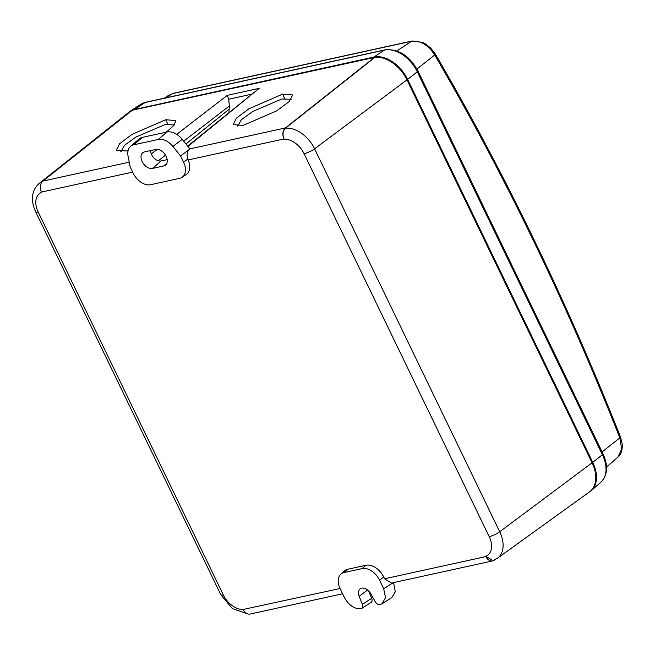 <?xml version="1.0" encoding="UTF-8"?>
<svg xmlns="http://www.w3.org/2000/svg" width="655" height="655" viewBox="0 0 655 655"><rect width="100%" height="100%" fill="white"/><g stroke="black" fill="none" stroke-linecap="round" stroke-linejoin="round"><path stroke-width="0.98" d="M248.016 613.972L232.345 608.593L220.817 594.765A8.286 1.809 -25.8 0 0 223.306 594.92L38.187 211.974A19.585 12.903 52.9 0 1 41.633 192.333L41.502 192.062A8.286 5.969 -102.4 0 1 42.87 181.083L132.326 110.228L374.93 57.337A30.507 20.092 52.9 0 1 406.952 79.869L592.071 462.807A30.507 20.092 52.9 0 1 589.549 491.848L497.407 558.273A27.87 18.356 -127.1 0 0 499.708 531.745L314.588 148.808L406.952 79.869M42.362 181.55A27.87 18.356 -127.1 0 0 39.308 183.318L128.274 112.693A30.507 20.092 52.9 0 1 131.712 110.711M374.93 57.337L285.474 128.2C282.804 130.828 282.305 134.414 283.992 138.942L284.123 139.212A19.585 12.903 -127.1 0 1 304.084 153.737L489.203 536.674A8.286 1.809 -25.8 0 0 499.708 531.745L592.071 462.807M497.407 558.273L493.018 560.549L485.764 556.324A19.585 12.903 52.9 0 0 489.203 536.674M492.634 560.917L391.526 583.065L384.575 578.783L485.887 556.586A8.286 5.969 77.6 0 0 492.634 560.917A8.286 5.969 77.6 0 0 494.296 560.172L494.746 559.845M243.398 609.707A8.286 5.969 77.6 0 0 250.144 614.038L342.573 593.79M383.74 577.055L379.532 580.117A15.794 10.398 -127.1 0 0 362.117 568.589L344.137 572.527L347.969 569.211L365.948 565.273A16.138 10.627 52.9 0 1 383.74 577.055L384.575 578.783M347.969 569.211A16.138 10.627 -127.1 0 0 344.702 570.824L340.944 574.108A15.794 10.398 -127.1 0 0 340.133 588.739L344.301 597.352C348.837 605.392 354.486 609.191 361.232 608.749L370.967 602.469M340.035 588.534L243.275 609.437A19.585 12.903 -127.1 0 1 223.306 594.92M181.975 177.366L186.151 174.631A16.138 10.627 -127.1 0 0 188.149 159.943L187.788 159.059C186.593 155.407 186.978 152.287 188.959 149.708L189.876 148.832L182.205 139.335A16.571 10.914 52.9 0 0 166.951 131.991L142.332 137.378A16.571 10.914 52.9 0 0 138.983 139.04L130.525 146.417A15.794 10.398 -127.1 0 0 128.085 156.258L130.189 166.992L133.178 173.182A15.794 10.398 -127.1 0 0 150.593 184.71L179.544 178.365A15.794 10.398 -127.1 0 0 181.975 177.366A15.794 10.398 -127.1 0 0 183.539 162.145L180.551 155.964L188.959 149.708M379.532 580.117L383.691 588.722L385.517 597.655L382.07 603.763L379.965 604.647C378.115 604.761 376.51 603.738 375.151 601.585L370.804 593.807A8.621 5.674 -127.1 0 0 360.103 588.87A8.621 5.674 -127.1 0 0 359.161 596.353L362.444 604.368L371.68 598.293C372.515 600.676 372.073 602.142 370.345 602.706M393.549 582.623L395.293 591.801L391.878 597.557L382.143 603.713M368.691 591.006L371.68 598.293M344.137 572.527A15.794 10.398 -127.1 0 0 340.944 574.108M361.232 608.749C362.829 608.11 363.23 606.653 362.444 604.368M374.816 57.108L285.359 127.971A8.286 5.969 77.6 0 0 283.992 138.95L188.149 159.943M180.551 155.964L172.863 146.45A15.794 10.398 -127.1 0 0 158.33 139.45L133.718 144.837A15.794 10.398 -127.1 0 0 130.525 146.417M150.576 150.576A8.621 5.674 -127.1 0 0 154.179 158.223A8.621 5.674 -127.1 0 0 161.13 160.958L167.181 159.632M152.509 168.417A9.399 6.19 52.9 0 1 142.692 162.571A9.399 6.19 52.9 0 1 143.077 152.5A9.399 6.19 52.9 0 1 144.526 151.903L155.767 149.438A9.399 6.19 52.9 0 1 165.363 154.924A9.399 6.19 52.9 0 1 165.649 165.011A9.399 6.19 52.9 0 1 163.75 165.952L152.509 168.417L161.13 160.958M243.185 125.383L233.147 124.647L236.422 118.162L248.965 108.746L282.608 94.148L292.679 94.942L289.313 101.443L276.746 110.842L243.185 125.383M128.11 150.552L126.325 150.977L116.279 150.241L119.562 143.756L132.105 134.341L165.748 119.75L175.818 120.545L174.083 125.252L166.362 132.114M291.131 99.421A33.151 7.631 -26.6 0 0 290.697 99.429M290.861 99.748L290.583 99.298L281.863 98.979L252.666 111.506L241.343 119.75L237.773 126.137M228.898 112.496L229.348 105.979L228.71 99.224L251.242 94.287M176.711 134.357L227.334 95.327L228.71 99.224M187.928 146.417L259.2 88.343L187.666 146.098M174.271 125.015A33.151 7.631 -26.6 0 0 173.837 125.023M174.001 125.351L173.722 124.892L165.003 124.581L135.806 137.1L124.483 145.345L120.913 151.731M588.927 492.298A30.613 20.166 -127.1 0 0 591.178 490.71A30.613 20.166 -127.1 0 0 592.742 462.34L407.623 79.402A30.613 20.166 -127.1 0 0 373.866 57.059L134.529 109.483A30.613 20.166 -127.1 0 0 129.813 111.432A30.613 20.166 -127.1 0 0 127.676 113.168M416.94 69.037L434.724 54.971C428.182 45.007 420.494 40.422 411.684 41.216L396.889 50.918M606.546 467.048L617.861 457.182L621.669 449.019L619.851 437.917C566.771 303.445 505.07 175.794 434.724 54.971L434.715 53.677M172.928 93.387L172.339 93.64A3.316 2.383 -102.4 0 1 172.928 93.387L412.273 40.962L422.614 42.403L424.882 43.558L430.761 48.093L435.239 53.874C505.668 174.844 567.451 302.643 620.58 437.27L602.101 451.942M304.084 153.737A8.286 1.809 154.2 0 0 314.588 148.808A27.87 18.356 -127.1 0 0 285.474 128.2M41.502 192.062L132.654 172.093M362.117 568.589L365.948 565.273M393.221 582.696L383.691 588.722M359.161 596.353L367.561 589.999M38.187 211.974A8.286 1.809 154.2 0 1 35.697 211.819L220.817 594.765M129.24 162.17L42.87 181.083M187.788 159.059L183.539 162.145M285.359 127.971L189.786 148.906M172.863 146.45L182.205 139.335M133.718 144.837L142.332 137.378M166.951 131.991L158.33 139.45M166.861 163.267L163.75 165.952M151.305 153.941L157.282 149.34M259.2 88.343L227.334 95.327M284.638 98.479L282.608 94.148M158.273 160.778L165.527 155.186M183.695 141.177L229.348 105.979M166.345 159.812L167.107 159.198M185.963 143.994L228.996 109.27M167.77 124.082L165.748 119.75M407.623 79.402L417.268 71.78A29.712 19.568 -127.1 0 0 384.501 50.083L373.866 57.059M134.529 109.483L145.156 102.516L384.501 50.083A3.316 2.383 -102.4 0 1 385.091 49.837L385.091 49.837A3.316 2.383 -102.4 0 1 385.115 49.829L145.754 102.262A3.316 2.391 -102.4 0 0 145.156 102.516A29.712 19.576 52.9 0 0 140.588 104.407A29.712 19.576 52.9 0 1 140.588 104.407L129.813 111.432M592.742 462.34L602.387 454.717A3.316 0.729 -25.8 0 0 603.026 453.841L417.906 70.904A3.316 0.729 -25.8 0 1 417.268 71.78L602.387 454.717A29.712 19.568 52.9 0 1 600.872 482.252L591.178 490.71M412.273 40.962A3.316 2.383 77.6 0 0 411.684 41.216L172.339 93.64L165.936 97.841M39.308 183.318C33.454 188.558 32.938 193.847 32.75 195.075C31.997 200.626 32.979 206.21 35.697 211.819M237.634 125.711L237.716 126.137M120.774 151.313L120.856 151.739M417.906 70.904C409.473 55.708 398.535 48.683 385.091 49.837M140.588 104.407L145.754 102.262M617.853 457.182C621.005 454.644 622.471 450.312 622.25 444.196L620.58 437.27M169.301 94.893L164.2 98.217M603.026 453.841C608.389 465.648 607.668 475.112 600.872 482.252"/></g></svg>
